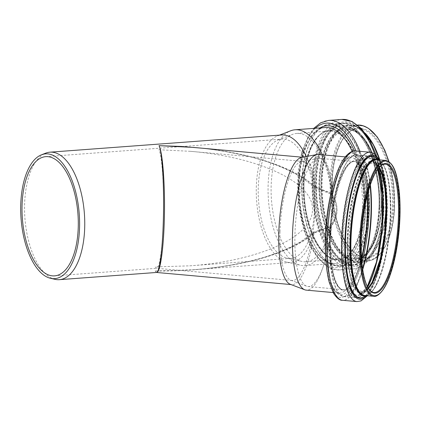 <?xml version="1.0" encoding="UTF-8"?>
<svg xmlns="http://www.w3.org/2000/svg" width="421" height="421" viewBox="0 0 421 421"><rect width="100%" height="100%" fill="white"/><g stroke="black" fill="none" stroke-linecap="round" stroke-linejoin="round"><path stroke-width="0.32" stroke-dasharray="2.1 1.58" d="M330.969 227.361L313.966 233.013C313.445 232.208 313.313 232.113 313.582 232.739C313.313 232.113 313.445 232.208 313.966 233.013C289.132 256.336 223.246 272.077 155.096 270.977L192.555 269.787C246.401 265.888 293.148 251.579 313.582 232.739L330.664 226.64C334.584 221.235 336.642 215.72 336.832 210.1C336.995 204.48 335.284 198.928 331.706 193.444L331.29 194.155L331.985 193.981C339.063 205.085 338.716 216.094 330.948 227.008L330.259 226.356L313.445 232.308L300.326 241.964C281.528 252.253 261.578 259.336 240.465 263.225C224.546 266.467 208.495 268.656 192.318 269.798M155.096 270.977L156.601 272.461L155.096 270.977M203.375 148.308C253.995 153.854 296.6 168.616 315.019 186.987C314.697 187.882 314.824 188.082 315.392 187.587L314.913 187.866L331.322 194.181L332.027 193.676L331.985 193.981M301.736 157.359A63.924 17.908 -84.9 0 1 303.146 157.291A63.924 17.908 -84.9 0 1 315.476 187.392L315.392 187.582C295.889 167.874 248.548 152.27 193.555 147.424L193.555 147.429C210.563 148.908 227.361 151.539 243.948 155.328C264.793 159.691 284.275 167.216 302.394 177.915L314.913 187.866M55.14 279.349A63.924 29.812 85.8 0 1 24.918 218.136A63.924 29.812 85.8 0 1 45.763 153.133M315.019 186.987L315.024 186.856A63.924 29.812 85.8 0 0 306.309 156.512M313.577 232.85A63.924 29.812 85.8 0 1 291.09 262.467A63.924 29.812 85.8 0 1 286.843 262.141A63.924 29.812 85.8 0 1 256.626 200.928A63.924 29.812 85.8 0 1 277.465 135.925A63.924 29.812 85.8 0 1 281.623 134.973M331.706 193.444L331.322 194.181M315.476 187.392L332.027 193.676M331.58 193.313L315.024 186.856M330.553 226.956A68.107 31.764 85.8 0 1 305.172 265.614A68.107 31.764 85.8 0 1 300.647 265.267A68.107 31.764 85.8 0 1 268.451 200.049A68.107 31.764 85.8 0 1 290.658 130.794M322.333 154.817A68.107 31.764 85.8 0 1 331.616 193.102M158.906 149.739L190.581 151.328C260.715 157.244 314.324 183.077 312.45 210.058C312.587 236.691 258.941 261.067 189.687 265.835L155.223 266.909L156.654 268.288C159.606 268.445 162.517 247.837 163.316 221.136C164.369 189.966 162.269 155.933 158.906 149.739M279.997 231.639A59.771 16.745 -84.9 0 1 301.457 161.49A59.771 16.745 -84.9 0 1 302.778 161.422A59.771 16.745 -84.9 0 1 314.098 222.456A59.771 16.745 -84.9 0 1 292.058 280.486A59.771 16.745 -84.9 0 1 290.774 280.186A59.771 16.745 -84.9 0 1 279.997 231.639M314.034 233.255A63.924 17.908 -84.9 0 1 291.69 284.622A63.924 17.908 -84.9 0 1 290.311 284.301M331.027 227.308A68.107 19.082 -84.9 0 1 306.235 290.127M318.45 154.47A68.107 19.082 -84.9 0 1 332.08 193.728M294.958 233.918A64.339 18.024 -84.9 0 1 318.055 158.412A64.339 18.024 -84.9 0 1 319.476 158.343A64.339 18.024 -84.9 0 1 331.664 224.035A64.339 18.024 -84.9 0 1 307.94 286.501A64.339 18.024 -84.9 0 1 306.556 286.18A64.339 18.024 -84.9 0 1 294.958 233.918M361.55 257.82A64.339 18.024 -84.9 0 1 342.82 289.637A64.339 18.024 -84.9 0 1 329.838 237.06A64.339 18.024 -84.9 0 1 354.356 161.48A64.339 18.024 -84.9 0 1 367.101 196.133M361.555 257.92A64.434 18.05 -84.9 0 1 342.81 289.732A64.434 18.05 -84.9 0 1 329.811 237.076A64.434 18.05 -84.9 0 1 354.366 161.385A64.434 18.05 -84.9 0 1 367.123 196.039M331.622 209.647A64.339 30.007 85.8 0 1 306.151 261.762A64.339 30.007 85.8 0 1 301.878 261.436A64.339 30.007 85.8 0 1 271.461 199.828A64.339 30.007 85.8 0 1 292.442 134.399A64.339 30.007 85.8 0 1 296.621 133.441A64.339 30.007 85.8 0 1 331.622 209.647M314.445 209.911A59.771 27.875 85.8 0 1 290.785 258.326A59.771 27.875 85.8 0 1 286.812 258.02A59.771 27.875 85.8 0 1 258.552 200.785A59.771 27.875 85.8 0 1 278.044 140.004A59.771 27.875 85.8 0 1 281.928 139.114A59.771 27.875 85.8 0 1 314.445 209.911M363.849 207.274A64.434 30.054 85.8 0 1 338.342 259.468A64.434 30.054 85.8 0 1 303.599 197.438A64.434 30.054 85.8 0 1 328.796 130.957A64.434 30.054 85.8 0 1 363.849 207.274M363.802 207.258A64.339 30.007 85.8 0 1 338.331 259.373A64.339 30.007 85.8 0 1 303.641 197.433A64.339 30.007 85.8 0 1 328.801 131.052A64.339 30.007 85.8 0 1 363.802 207.258M352.161 151.449A68.107 31.764 85.8 0 1 362.46 208.195A68.107 31.764 85.8 0 1 335.5 263.362A68.107 31.764 85.8 0 1 298.778 197.796A68.107 31.764 85.8 0 1 325.412 127.526C310.151 127.395 296.847 159.48 299.468 195.307C301.004 232.929 319.665 265.988 335.5 263.362L305.172 265.614M332.169 188.476A68.107 19.082 -84.9 0 1 351.319 157.428A68.107 19.082 -84.9 0 1 364.218 226.966A68.107 19.082 -84.9 0 1 339.11 293.09A68.107 19.082 -84.9 0 1 325.812 259.136M368.459 288.296A64.434 18.05 -84.9 0 1 362.092 291.469L373.874 292.532A64.434 18.05 -84.9 0 1 360.871 239.87A64.434 18.05 -84.9 0 1 385.425 164.185L373.648 163.122A64.434 18.05 -84.9 0 1 379.342 167.384M385.762 160.433A68.202 19.108 -84.9 0 1 398.676 230.071A68.202 19.108 -84.9 0 1 373.538 296.284M378.105 159.743A68.386 19.161 -84.9 0 1 387.415 175.931C384.757 165.542 381.273 160.112 376.974 159.638A68.202 19.108 -84.9 0 1 389.893 229.277A68.202 19.108 -84.9 0 1 364.749 295.489C369.064 295.795 373.459 291.074 377.932 281.328A68.386 19.161 -84.9 0 1 365.875 295.595M366.68 295.668L367.001 295.526A68.834 19.282 -84.9 0 0 389.383 229.234A68.834 19.282 -84.9 0 0 379.2 160.006L378.911 159.812A68.834 19.282 -84.9 0 1 379.2 160.006C382.721 162.517 385.457 167.826 387.415 175.931A68.386 19.161 -84.9 0 1 377.932 281.328C374.553 288.953 370.912 293.684 367.001 295.526A68.834 19.282 -84.9 0 1 366.665 295.663M375.506 157.522A71.007 19.892 -84.9 0 1 386.01 228.929A71.007 19.892 -84.9 0 1 362.923 297.315C367.133 295.395 371.222 289.48 375.179 279.57C378.742 270.435 381.584 259.378 383.715 246.401C387.062 224.993 387.773 205.085 385.841 186.671C383.926 170.852 380.479 161.132 375.506 157.522M376.727 158.343A71.291 19.971 -84.9 0 1 385.925 228.919A71.291 19.971 -84.9 0 1 364.276 296.721M378.942 159.817A72.417 20.287 -84.9 0 1 386.241 228.95A72.417 20.287 -84.9 0 1 366.712 295.668M370.312 152.244A74.97 21.003 -84.9 0 1 384.51 228.792A74.97 21.003 -84.9 0 1 356.871 301.578M355.903 150.944A74.97 21.003 -84.9 0 1 370.101 227.498A74.97 21.003 -84.9 0 1 342.462 300.284M325.633 238.339A72.417 20.287 -84.9 0 1 359.224 157.454A72.417 20.287 -84.9 0 1 355.361 280.391A72.417 20.287 -84.9 0 1 325.633 238.339M326.428 237.849A69.702 19.529 -84.9 0 1 358.755 160.001A69.702 19.529 -84.9 0 1 355.04 278.328A69.702 19.529 -84.9 0 1 326.428 237.849M361.628 259.047A64.434 18.05 -84.9 0 1 343.162 289.764A64.434 18.05 -84.9 0 1 330.159 237.107A64.434 18.05 -84.9 0 1 354.714 161.417A64.434 18.05 -84.9 0 1 367.396 194.939M361.913 262.583A65.308 18.298 -84.9 0 1 340.721 289.29A65.308 18.298 -84.9 0 1 330.817 237.344A65.308 18.298 -84.9 0 1 348.304 164.932A65.308 18.298 -84.9 0 1 368.312 191.513M362.613 268.593A70.912 19.866 -84.9 0 1 339.963 294.405A70.912 19.866 -84.9 0 1 329.654 238.391A70.912 19.866 -84.9 0 1 348.13 160.401A70.912 19.866 -84.9 0 1 370.07 185.724M362.749 269.524A71.202 19.945 -84.9 0 1 344.241 296.658A71.202 19.945 -84.9 0 1 329.869 238.47A71.202 19.945 -84.9 0 1 357.003 154.828A71.202 19.945 -84.9 0 1 370.369 184.83M341.41 239.507A71.202 19.945 -84.9 0 1 368.543 155.865A71.202 19.945 -84.9 0 1 382.026 228.571A71.202 19.945 -84.9 0 1 355.777 297.7A71.202 19.945 -84.9 0 1 341.41 239.507M341.794 239.486A70.923 19.871 -84.9 0 1 374.69 160.275A70.923 19.871 -84.9 0 1 370.906 280.67A70.923 19.871 -84.9 0 1 341.794 239.486M367.449 286.496A69.149 19.371 -84.9 0 1 342.52 239.186A69.149 19.371 -84.9 0 1 356.624 169.531A69.149 19.371 -84.9 0 1 378.026 168.974M367.491 286.58A68.412 19.166 -84.9 0 1 360.002 294.479A68.412 19.166 -84.9 0 1 343.22 239.096A68.412 19.166 -84.9 0 1 372.127 159.791A68.412 19.166 -84.9 0 1 378.079 168.9M347.309 239.07A66.492 18.629 -84.9 0 1 375.4 161.996A66.492 18.629 -84.9 0 1 385.236 228.861A66.492 18.629 -84.9 0 1 363.618 292.895A66.492 18.629 -84.9 0 1 347.309 239.07M347.541 239.044A66.244 18.561 -84.9 0 1 378.268 165.053A66.244 18.561 -84.9 0 1 374.732 277.518A66.244 18.561 -84.9 0 1 347.541 239.044M368.349 288.117A65.276 18.287 -84.9 0 1 347.935 238.881A65.276 18.287 -84.9 0 1 359.766 176.294A65.276 18.287 -84.9 0 1 379.2 167.537M368.27 287.99L367.433 288.89L362.092 291.469A64.434 18.05 -84.9 0 1 349.093 238.812A64.434 18.05 -84.9 0 1 373.648 163.122L378.411 166.574L379.1 167.647M381.194 206.174A65.276 30.444 85.8 0 1 333.437 243.249A65.276 30.444 85.8 0 1 336.921 132.436A65.276 30.444 85.8 0 1 381.194 206.174M381.642 205.953A64.434 30.054 85.8 0 1 356.129 258.147A64.434 30.054 85.8 0 1 321.386 196.118A64.434 30.054 85.8 0 1 346.583 129.636A64.434 30.054 85.8 0 1 381.642 205.953M381.547 206.364A66.244 30.896 85.8 0 1 333.079 243.991A66.244 30.896 85.8 0 1 336.616 131.531A66.244 30.896 85.8 0 1 381.547 206.364M381.515 206.422A66.492 31.012 85.8 0 1 363.507 257.089A66.492 31.012 85.8 0 1 319.339 196.27A66.492 31.012 85.8 0 1 354.035 129.589A66.492 31.012 85.8 0 1 381.515 206.422M379.163 207.021A68.412 31.907 85.8 0 1 360.634 259.157A68.412 31.907 85.8 0 1 315.187 196.575A68.412 31.907 85.8 0 1 350.893 127.968A68.412 31.907 85.8 0 1 379.163 207.021M379.058 207.195A69.149 32.249 85.8 0 1 328.469 246.469A69.149 32.249 85.8 0 1 332.158 129.079A69.149 32.249 85.8 0 1 379.058 207.195M379.7 207.537A70.923 33.08 85.8 0 1 327.812 247.822A70.923 33.08 85.8 0 1 331.595 127.421A70.923 33.08 85.8 0 1 379.7 207.537M379.553 207.611A71.202 33.212 85.8 0 1 351.367 265.288A71.202 33.212 85.8 0 1 312.971 196.744A71.202 33.212 85.8 0 1 340.815 123.274A71.202 33.212 85.8 0 1 379.553 207.611M368.907 208.406A71.202 33.212 85.8 0 1 340.721 266.083A71.202 33.212 85.8 0 1 302.325 197.533A71.202 33.212 85.8 0 1 330.169 124.069A71.202 33.212 85.8 0 1 368.907 208.406M368.491 208.369A70.912 33.075 85.8 0 1 316.608 248.648A70.912 33.075 85.8 0 1 320.392 128.268A70.912 33.075 85.8 0 1 368.491 208.369M365.423 207.353A65.308 30.459 85.8 0 1 317.644 244.448A65.308 30.459 85.8 0 1 321.128 133.578A65.308 30.459 85.8 0 1 365.423 207.353M364.17 207.253A64.434 30.054 85.8 0 1 338.663 259.447A64.434 30.054 85.8 0 1 303.92 197.417A64.434 30.054 85.8 0 1 329.117 130.931A64.434 30.054 85.8 0 1 364.17 207.253M354.366 150.95A69.702 32.506 85.8 0 1 364.623 208.39A69.702 32.506 85.8 0 1 334.5 264.83A69.702 32.506 85.8 0 1 299.873 202.501A69.702 32.506 85.8 0 1 319.918 127.931M355.998 150.955A72.417 33.775 85.8 0 1 365.896 208.895A72.417 33.775 85.8 0 1 313.577 251.111A72.417 33.775 85.8 0 1 315.371 128.273M359.955 151.313A74.97 34.964 85.8 0 1 369.349 209.205A74.97 34.964 85.8 0 1 339.668 269.935A74.97 34.964 85.8 0 1 299.247 197.759A74.97 34.964 85.8 0 1 328.564 120.406M374.574 153.828A74.97 34.964 85.8 0 1 382.647 208.221A74.97 34.964 85.8 0 1 352.961 268.951A74.97 34.964 85.8 0 1 312.54 196.775A74.97 34.964 85.8 0 1 341.857 119.422M383.699 207.574A72.417 33.775 85.8 0 1 330.717 248.706A72.417 33.775 85.8 0 1 334.579 125.768A72.417 33.775 85.8 0 1 383.699 207.574M383.168 207.364A71.291 33.248 85.8 0 1 331.011 247.853A71.291 33.248 85.8 0 1 334.811 126.832A71.291 33.248 85.8 0 1 383.168 207.364M383.184 207.3A71.007 33.117 85.8 0 1 363.954 261.409A71.007 33.117 85.8 0 1 316.787 196.46A71.007 33.117 85.8 0 1 353.845 125.253A71.007 33.117 85.8 0 1 383.184 207.3M379.347 159.37A68.834 32.107 85.8 0 1 385.836 206.622A68.834 32.107 85.8 0 1 367.196 259.078A68.834 32.107 85.8 0 1 321.47 196.112A68.834 32.107 85.8 0 1 357.392 127.084A68.834 32.107 85.8 0 1 365.491 133.541M365.296 133.273L357.392 127.084L353.845 125.253C370.843 133.12 384.683 171.657 383.131 207.332C381.81 234.102 375.421 252.126 363.954 261.409L367.196 259.078C378.537 249.821 384.81 232.303 386.004 206.522L384.747 182.514L379.668 159.88A68.386 31.896 85.8 0 1 386.004 206.511A68.386 31.896 85.8 0 1 347.935 258.726A68.386 31.896 85.8 0 1 323.139 165.39A68.386 31.896 85.8 0 1 367.117 135.441M379.826 159.896A68.202 31.807 85.8 0 1 386.173 206.453A68.202 31.807 85.8 0 1 359.171 261.699A68.202 31.807 85.8 0 1 322.397 196.044A68.202 31.807 85.8 0 1 349.067 125.674A68.202 31.807 85.8 0 1 365.607 133.61M388.604 161.411A68.202 31.807 85.8 0 1 394.277 205.853A68.202 31.807 85.8 0 1 367.275 261.099A68.202 31.807 85.8 0 1 330.506 195.439A68.202 31.807 85.8 0 1 357.176 125.069A68.202 31.807 85.8 0 1 357.618 125.042L349.067 125.674C352.13 125.447 355.213 126.179 358.308 127.863C365.596 131.978 371.843 140.277 377.053 152.765C383.473 168.921 386.452 186.835 386.004 206.506C385.326 237.044 373.369 261.262 359.171 261.699L367.275 261.099C382.205 260.425 393.888 236.107 394.619 205.753L393.53 183.172L389.015 161.685M394.54 205.69A67.56 31.512 85.8 0 1 345.109 244.064A67.56 31.512 85.8 0 1 348.714 129.368A67.56 31.512 85.8 0 1 394.54 205.69M393.372 205.227A65.071 30.349 85.8 0 1 345.762 242.186A65.071 30.349 85.8 0 1 349.235 131.715A65.071 30.349 85.8 0 1 393.372 205.227M392.509 205.148A64.434 30.054 85.8 0 1 366.996 257.342A64.434 30.054 85.8 0 1 332.258 195.312A64.434 30.054 85.8 0 1 357.455 128.826A64.434 30.054 85.8 0 1 392.509 205.148M192.555 269.787L291.09 262.467M331.301 194.165L331.301 194.165C338 204.959 337.658 215.694 330.259 226.356M286.843 262.141L300.647 265.267M277.465 135.925L279.507 135.13M302.778 161.422L190.581 151.328M292.058 280.486L156.538 268.288M303.146 157.291L302.452 157.228M291.69 284.622L290.99 284.559M333.085 292.548L339.11 293.09C331.095 292.353 325.375 267.693 326.496 237.765C327.259 207.927 334.763 175.378 343.42 163.285C345.357 160.517 347.157 158.738 348.825 157.954L351.319 157.428L345.294 156.886M379.631 159.88L383.426 169.821L386.394 186.624L387.367 207.164L385.315 238.433L379.668 267.651L372.932 286.585L367.407 295.731M290.774 280.186L306.556 286.18M301.457 161.49L318.055 158.412M354.356 161.48L319.476 158.343M342.82 289.637L307.94 286.501M342.81 289.732L343.162 289.764C334.884 288.727 329.901 265.54 330.838 237.307C331.759 199.875 343.704 160.354 354.714 161.417L354.366 161.385M329.643 238.402C330.648 196.097 344.515 152.439 357.003 154.828L368.543 155.865C380.41 155.933 386.499 195.523 381.547 235.46C377.558 270.603 366.065 299.236 355.777 297.7L344.241 296.658C334.637 296.237 328.527 270.587 329.643 238.402M367.407 286.417L360.002 294.479L363.618 292.895L370.591 285.806L376.995 271.498L382.121 251.705L385.336 228.866L386.246 205.827L384.741 185.435L380.994 170.216L375.4 161.996L372.127 159.791L377.974 169.042M286.812 258.02L301.878 261.436M278.044 140.004L292.442 134.399M54.572 275.871L156.654 268.288M189.687 265.835L290.785 258.326M45.715 156.654L281.928 139.114M381.131 206.106C380.531 235.086 369.054 257.889 356.129 258.147L366.996 257.342C349.288 260.225 330.496 220.346 332.264 181.514C332.758 152.344 344.189 129.163 357.455 128.826L346.583 129.636C351.998 129.247 357.355 132.047 362.655 138.035C365.928 141.809 368.875 146.603 371.501 152.428C378.347 168.211 381.558 186.103 381.131 206.106M363.507 257.089C374.353 248.269 380.373 231.371 381.568 206.39C382.984 173.063 370.18 137.135 354.035 129.589L350.893 127.968C367.028 135.351 380.537 172.657 378.995 207.121C377.684 233.002 371.564 250.348 360.634 259.157L363.507 257.089M351.367 265.288C366.691 264.667 378.979 239.317 379.721 207.564C380.195 186.245 376.837 167.021 369.654 149.887C366.802 143.335 363.565 137.872 359.929 133.51C353.845 126.295 347.472 122.885 340.815 123.274L330.169 124.069C313.903 124.627 301.204 153.281 301.741 187.382C301.441 228.677 321.065 268.766 340.721 266.083L351.367 265.288M338.342 259.468L338.663 259.447C323.281 261.783 305.972 230.929 304.315 195.697C301.725 161.727 314.119 130.968 329.117 130.931L328.796 130.957M306.151 261.762L338.331 259.373M296.621 133.441L328.801 131.052M376.427 155.396L382.468 180.725L383.999 207.821C383.099 240.854 370.722 267.798 352.961 268.951L339.668 269.935L330.874 268.498L327.412 266.767L317.718 258.02L310.03 245.78L303.904 230.319L298.284 202.327L298.026 173.247L301.736 152.26L308.614 135.436L313.719 128.394"/><path stroke-width="0.63" d="M156.601 272.461C160.306 272.961 163.832 247.316 164.416 215.568C165.048 183.856 162.617 152.349 159.033 145.671C162.38 152.313 164.406 188.724 163.28 222.062C162.427 250.606 159.475 272.624 156.528 272.461L290.99 284.559M203.375 148.308L181.419 146.445L159.033 145.671L193.555 147.424M41.447 154.812L45.763 153.133A63.924 29.812 85.8 0 1 49.915 152.181A63.924 29.812 85.8 0 1 84.695 227.898A63.924 29.812 85.8 0 1 59.387 279.676A63.924 29.812 85.8 0 1 55.14 279.349L50.62 278.323A62.555 29.175 85.8 0 1 21.05 218.425A62.555 29.175 85.8 0 1 41.447 154.812A62.555 29.175 85.8 0 1 79.543 227.977A62.555 29.175 85.8 0 1 50.62 278.323M49.915 152.181L281.623 134.973A63.924 29.812 85.8 0 1 306.309 156.512M279.507 135.13L290.658 130.794A68.107 31.764 85.8 0 1 295.079 129.779A68.107 31.764 85.8 0 1 322.333 154.817M333.085 292.548L306.235 290.127A68.107 19.082 -84.9 0 1 304.772 289.79L290.311 284.301A63.924 17.908 -84.9 0 1 279.581 219.352A63.924 17.908 -84.9 0 1 301.736 157.359L316.945 154.544A68.107 19.082 -84.9 0 1 318.45 154.47L345.294 156.886M304.772 289.79A68.107 19.082 -84.9 0 1 292.495 234.471A68.107 19.082 -84.9 0 1 316.945 154.544M367.101 196.133A64.339 18.024 -84.9 0 1 361.55 257.82M367.123 196.039A64.434 18.05 -84.9 0 1 361.555 257.92M78.238 227.456A59.771 27.875 85.8 0 1 54.572 275.871A59.771 27.875 85.8 0 1 22.345 218.331A59.771 27.875 85.8 0 1 45.715 156.654A59.771 27.875 85.8 0 1 78.238 227.456M295.079 129.779L325.412 127.526A68.107 31.764 85.8 0 1 352.161 151.449M325.812 259.136A68.107 19.082 -84.9 0 1 325.365 237.428A68.107 19.082 -84.9 0 1 332.169 188.476M385.425 164.185A64.434 18.05 -84.9 0 1 397.629 229.977A64.434 18.05 -84.9 0 1 373.874 292.532C364.902 290.906 360.555 267.924 361.323 240.007C362.439 202.927 373.548 163.753 385.425 164.185M361.297 240.038A65.071 18.229 -84.9 0 1 391.477 167.363A65.071 18.229 -84.9 0 1 388.004 277.828A65.071 18.229 -84.9 0 1 361.297 240.038M360.571 240.486A67.56 18.929 -84.9 0 1 391.909 165.027A67.56 18.929 -84.9 0 1 388.304 279.723A67.56 18.929 -84.9 0 1 360.571 240.486M359.771 240.544A68.202 19.108 -84.9 0 1 385.762 160.433C394.693 162.932 397.345 175.61 399.345 192.523C400.56 206.016 400.282 220.625 398.492 236.349C396.708 251.384 393.882 264.404 390.014 275.408C384.099 293.016 375.895 297.531 373.538 296.284A68.202 19.108 -84.9 0 1 359.771 240.544M373.538 296.284L364.749 295.489A68.202 19.108 -84.9 0 1 350.982 239.754A68.202 19.108 -84.9 0 1 376.974 159.638L385.762 160.433M365.875 295.595A68.386 19.161 -84.9 0 1 350.651 239.765A68.386 19.161 -84.9 0 1 378.105 159.743M366.665 295.663A68.834 19.282 -84.9 0 1 350.114 239.807A68.834 19.282 -84.9 0 1 378.889 159.812L375.506 157.522A71.007 19.892 -84.9 0 0 345.504 239.833A71.007 19.892 -84.9 0 0 362.923 297.315L366.68 295.668M364.276 296.721A71.291 19.971 -84.9 0 1 345.257 239.87A71.291 19.971 -84.9 0 1 376.727 158.343M366.712 295.668A72.417 20.287 -84.9 0 1 344.931 240.07A72.417 20.287 -84.9 0 1 357.655 171.558A72.417 20.287 -84.9 0 1 378.942 159.817M367.407 295.731L361.044 300.91L356.871 301.578A74.97 21.003 -84.9 0 1 341.741 240.307A74.97 21.003 -84.9 0 1 370.312 152.244L374.348 153.676L379.631 159.88M327.333 239.012A74.97 21.003 -84.9 0 1 355.903 150.944C352.377 150.181 345.525 153.539 339.863 165.9C332.043 182.046 326.301 211.342 325.522 238.475C325.012 256.294 326.286 271.04 329.348 282.707L333.474 293.237C336.784 298.163 339.784 300.515 342.462 300.284A74.97 21.003 -84.9 0 1 327.333 239.012M367.396 194.939A64.434 18.05 -84.9 0 1 361.628 259.047M368.312 191.513A65.308 18.298 -84.9 0 1 361.913 262.583M370.07 185.724A70.912 19.866 -84.9 0 1 362.613 268.593M370.369 184.83A71.202 19.945 -84.9 0 1 362.749 269.524M378.026 168.974A69.149 19.371 -84.9 0 1 367.449 286.496M378.079 168.9A68.412 19.166 -84.9 0 1 367.491 286.58M379.2 167.537A65.276 18.287 -84.9 0 1 385.173 228.856A65.276 18.287 -84.9 0 1 368.349 288.117M379.342 167.384A64.434 18.05 -84.9 0 1 385.847 228.913A64.434 18.05 -84.9 0 1 368.459 288.296M319.918 127.931A69.702 32.506 85.8 0 1 354.366 150.95M315.371 128.273A72.417 33.775 85.8 0 1 355.998 150.955M313.719 128.394L320.713 122.774L328.564 120.406A74.97 34.964 85.8 0 1 359.955 151.313M328.564 120.406L341.857 119.422A74.97 34.964 85.8 0 1 374.574 153.828M365.491 133.541A68.834 32.107 85.8 0 1 379.347 159.37M367.117 135.441A68.386 31.896 85.8 0 1 379.663 159.88L373.269 144.677L365.296 133.273M365.607 133.61A68.202 31.807 85.8 0 1 379.826 159.896M389.015 161.685L384.794 150.186L377.311 137.025L368.559 128.4L363.476 125.884L357.613 125.042A68.202 31.807 85.8 0 1 388.604 161.411M59.387 279.676L156.523 272.461M302.452 157.228L193.513 147.424M370.312 152.244L355.903 150.944M356.871 301.578L342.462 300.284M377.974 169.042L382.51 194.57L381.952 228.561L376.427 262.109L367.407 286.417M379.1 167.647L381.915 174.178L384.91 188.661L386.068 207.206L384.726 233.234L380.495 258.278L372.175 282.128L368.27 287.99M341.857 119.422L352.014 121.464L361.46 128.637L369.722 140.204L376.427 155.396"/></g></svg>
